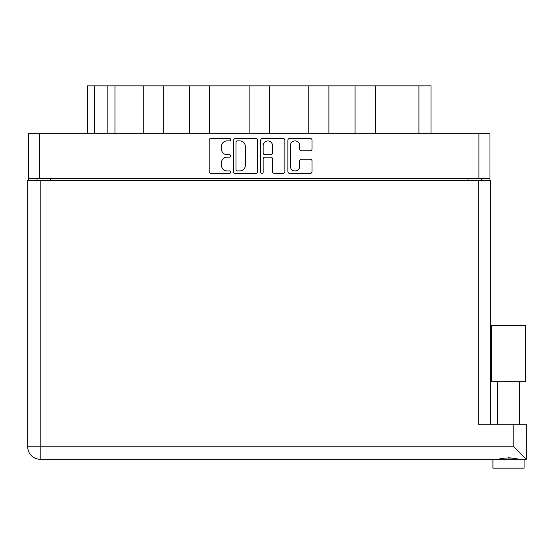 <?xml version="1.0" encoding="UTF-8"?>
<svg xmlns="http://www.w3.org/2000/svg" width="554" height="554" viewBox="0 0 554 554"><rect width="100%" height="100%" fill="white"/><g stroke="black" fill="none" stroke-linecap="round" stroke-linejoin="round"><path stroke-width="0.83" d="M290.351 166.269A4.674 4.674 0 0 0 295.026 170.944A4.674 4.674 0 0 0 299.7 166.269L299.7 160.979A1.745 1.745 0 0 1 301.445 159.233L310.275 159.233A1.745 1.745 0 0 1 312.02 160.979L312.02 171.643A1.745 1.745 0 0 1 310.275 173.388L289.652 173.388A1.745 1.745 0 0 1 287.9 171.643L287.9 140.183A1.745 1.745 0 0 1 289.652 138.431L310.275 138.431A1.745 1.745 0 0 1 312.02 140.183L312.02 149.005A1.745 1.745 0 0 1 310.275 150.757L301.445 150.757A1.745 1.745 0 0 1 299.7 149.005L299.7 145.557A4.674 4.674 0 0 0 295.026 140.882A4.674 4.674 0 0 0 290.351 145.557L290.351 166.269M261.945 173.388A1.226 1.226 0 0 0 263.171 172.169L263.171 158.88A1.745 1.745 0 0 1 264.916 157.135L270.774 157.135A1.745 1.745 0 0 1 272.52 158.88L272.52 171.643A1.745 1.745 0 0 0 274.272 173.388L283.094 173.388A1.745 1.745 0 0 0 284.846 171.643L284.846 140.183A1.745 1.745 0 0 0 283.094 138.431L262.471 138.431A1.745 1.745 0 0 0 260.719 140.183L260.719 172.169A1.226 1.226 0 0 0 261.945 173.388M257.665 171.643L257.665 140.183A1.745 1.745 0 0 0 255.913 138.431L235.291 138.431A1.745 1.745 0 0 0 233.546 140.183L233.546 171.643A1.745 1.745 0 0 0 235.291 173.388L255.913 173.388A1.745 1.745 0 0 0 257.665 171.643M28.413 133.743L28.413 178.617L28.413 133.743L489.971 133.743L489.971 180.396M489.971 133.743L489.971 178.617L28.413 178.617L28.413 180.396M227.078 140.882L229.481 140.882A1.226 1.226 0 0 0 230.699 139.656A1.226 1.226 0 0 0 229.481 138.431L210.908 138.431A1.745 1.745 0 0 0 209.163 140.183L209.163 171.643A1.745 1.745 0 0 0 210.908 173.388L229.481 173.388A1.226 1.226 0 0 0 230.699 172.169A1.226 1.226 0 0 0 229.481 170.944L227.078 170.944A5.595 5.595 0 0 1 221.482 165.348L221.482 162.731A5.595 5.595 0 0 1 227.078 157.135L229.481 157.135A1.226 1.226 0 0 0 230.699 155.909A1.226 1.226 0 0 0 229.481 154.691L227.078 154.691A5.595 5.595 0 0 1 221.482 149.095L221.482 146.471A5.595 5.595 0 0 1 227.078 140.882M308.772 133.743L308.772 85.842L269.265 85.842L269.265 133.743M355.072 133.743L355.072 85.842L328.917 85.842L328.917 133.743M143.167 133.743L143.167 85.842L114.955 85.842L114.955 133.743M189.468 133.743L189.468 85.842L163.312 85.842L163.312 133.743M249.12 133.743L249.12 85.842L209.613 85.842L209.613 133.743M37.049 180.396L37.049 178.617M481.336 178.617L481.336 180.396M87.352 133.743L87.352 85.842L114.955 85.842M418.921 133.743L418.921 85.842L375.217 85.842L375.217 133.743M418.921 85.842L431.033 85.842L431.033 133.743M328.917 85.842L308.772 85.842M375.217 85.842L355.072 85.842M163.312 85.842L143.167 85.842M209.613 85.842L189.468 85.842M269.265 85.842L249.12 85.842M237.216 140.882A1.226 1.226 0 0 0 235.99 142.101L235.99 169.718A1.226 1.226 0 0 0 237.216 170.944L239.75 170.944A5.595 5.595 0 0 0 245.339 165.348L245.339 146.471A5.595 5.595 0 0 0 239.75 140.882L237.216 140.882M272.52 145.64A4.674 4.674 0 0 0 267.845 140.965A4.674 4.674 0 0 0 263.171 145.64L263.171 152.939A1.745 1.745 0 0 0 264.916 154.691L270.774 154.691A1.745 1.745 0 0 0 272.52 152.939L272.52 145.64M508.496 381.263L491.578 381.263L491.578 325.704L525.407 325.704L525.407 381.263L508.496 381.263M500.47 459.01L502.776 458.49M524.077 468.158L492.915 468.158L492.915 459.259L40.165 459.259L526.3 459.259L526.3 424.177L526.3 459.259L524.077 459.259L524.077 468.158M27.7 180.396L27.7 446.794L27.7 180.396L490.685 180.396L490.685 424.177M40.165 180.396L40.165 446.794L513.835 446.794L513.835 424.177L478.22 424.177L478.22 180.396M513.835 424.177L526.3 424.177M508.496 457.784L511.487 457.992M27.7 446.794A12.465 12.465 0 0 0 40.165 459.259A12.465 12.465 0 0 1 27.7 446.794A12.465 12.465 0 0 0 40.165 459.259L40.165 446.794L27.7 446.794M518.302 459.259C514.645 457.639 502.36 457.625 498.683 459.259M513.835 446.794L526.3 459.259M491.578 381.263L491.578 325.704M525.407 381.263L525.407 325.704M39.452 133.743L39.452 178.617M478.933 178.617L478.933 133.743M467.985 180.396L467.985 178.617M50.407 178.617L50.407 180.396M94.478 85.842L94.478 133.743M107.829 133.743L107.829 85.842M519.624 381.263L519.624 424.177M497.36 381.263L497.36 424.177L497.36 381.263"/></g></svg>
